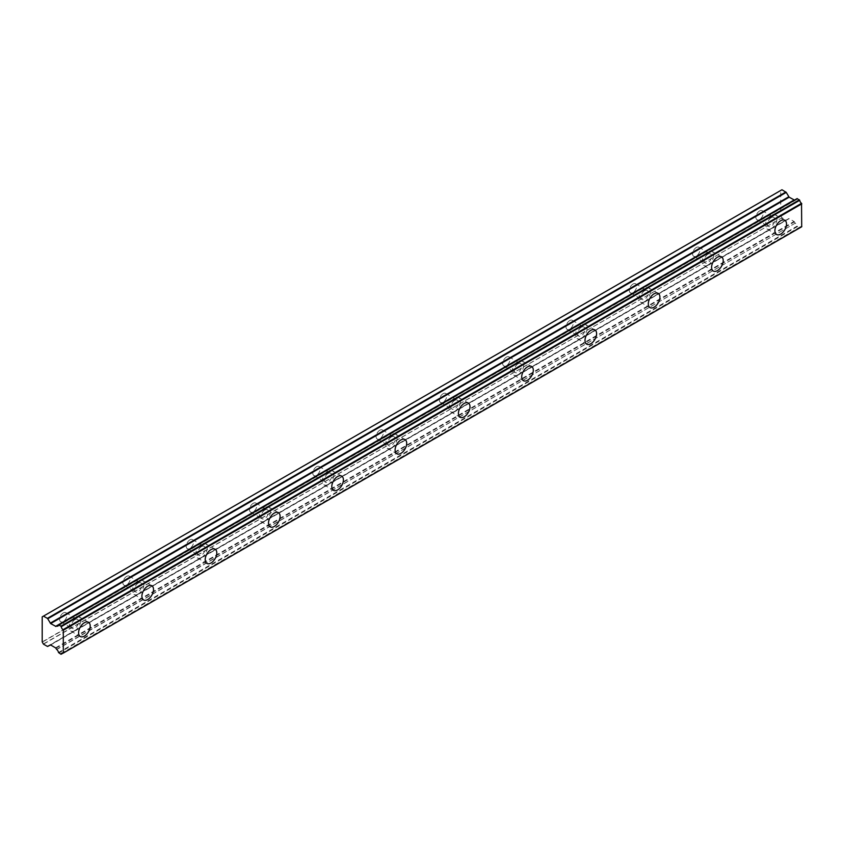 <?xml version="1.0" encoding="UTF-8"?>
<svg xmlns="http://www.w3.org/2000/svg" width="844" height="844" viewBox="0 0 844 844"><rect width="100%" height="100%" fill="white"/><g stroke="black" fill="none" stroke-linecap="round" stroke-linejoin="round"><path stroke-width="0.63" stroke-dasharray="4.22 3.17" d="M771.205 217.647A5.222 3.017 -60 0 1 773.811 217.393A5.222 3.017 -60 0 1 774.613 221.571A5.222 3.017 -60 0 1 771.205 226.181A5.222 3.017 -60 0 1 768.599 226.435A5.222 3.017 -60 0 1 767.797 222.246A5.222 3.017 -60 0 1 771.205 217.647M759.6 210.947A5.222 3.017 -60 0 1 762.206 210.694A5.222 3.017 -60 0 1 763.008 214.872A5.222 3.017 -60 0 1 759.6 219.482A5.222 3.017 -60 0 1 756.994 219.735A5.222 3.017 -60 0 1 756.192 215.547A5.222 3.017 -60 0 1 759.6 210.947M74.905 619.654A5.222 3.017 -60 0 1 77.511 619.401A5.222 3.017 -60 0 1 78.313 623.579A5.222 3.017 -60 0 1 74.905 628.179A5.222 3.017 -60 0 1 72.299 628.442A5.222 3.017 -60 0 1 71.497 624.254A5.222 3.017 -60 0 1 74.905 619.654M63.3 612.955A5.222 3.017 -60 0 1 65.906 612.691A5.222 3.017 -60 0 1 66.708 616.88A5.222 3.017 -60 0 1 63.3 621.479A5.222 3.017 -60 0 1 60.694 621.743A5.222 3.017 -60 0 1 59.892 617.555A5.222 3.017 -60 0 1 63.3 612.955M138.205 583.109A5.222 3.017 -60 0 1 140.811 582.845A5.222 3.017 -60 0 1 141.613 587.034A5.222 3.017 -60 0 1 138.205 591.633A5.222 3.017 -60 0 1 135.599 591.897A5.222 3.017 -60 0 1 134.797 587.709A5.222 3.017 -60 0 1 138.205 583.109M126.6 576.41A5.222 3.017 -60 0 1 129.206 576.146A5.222 3.017 -60 0 1 130.008 580.334A5.222 3.017 -60 0 1 126.6 584.934A5.222 3.017 -60 0 1 123.994 585.198A5.222 3.017 -60 0 1 123.192 581.01A5.222 3.017 -60 0 1 126.6 576.41M201.505 546.564A5.222 3.017 -60 0 1 204.111 546.3A5.222 3.017 -60 0 1 204.913 550.488A5.222 3.017 -60 0 1 201.505 555.088A5.222 3.017 -60 0 1 198.899 555.352A5.222 3.017 -60 0 1 198.097 551.164A5.222 3.017 -60 0 1 201.505 546.564M189.9 539.865A5.222 3.017 -60 0 1 192.506 539.601A5.222 3.017 -60 0 1 193.308 543.789A5.222 3.017 -60 0 1 189.9 548.389A5.222 3.017 -60 0 1 187.294 548.653A5.222 3.017 -60 0 1 186.492 544.464A5.222 3.017 -60 0 1 189.9 539.865M264.805 510.019A5.222 3.017 -60 0 1 267.411 509.755A5.222 3.017 -60 0 1 268.213 513.943A5.222 3.017 -60 0 1 264.805 518.543A5.222 3.017 -60 0 1 262.199 518.807A5.222 3.017 -60 0 1 261.397 514.618A5.222 3.017 -60 0 1 264.805 510.019M253.2 503.319A5.222 3.017 -60 0 1 255.806 503.056A5.222 3.017 -60 0 1 256.608 507.244A5.222 3.017 -60 0 1 253.2 511.844A5.222 3.017 -60 0 1 250.594 512.108A5.222 3.017 -60 0 1 249.792 507.919A5.222 3.017 -60 0 1 253.2 503.319M328.105 473.473A5.222 3.017 -60 0 1 330.711 473.21A5.222 3.017 -60 0 1 331.513 477.398A5.222 3.017 -60 0 1 328.105 481.998A5.222 3.017 -60 0 1 325.499 482.262A5.222 3.017 -60 0 1 324.697 478.073A5.222 3.017 -60 0 1 328.105 473.473M316.5 466.774A5.222 3.017 -60 0 1 319.106 466.51A5.222 3.017 -60 0 1 319.908 470.699A5.222 3.017 -60 0 1 316.5 475.299A5.222 3.017 -60 0 1 313.894 475.552A5.222 3.017 -60 0 1 313.092 471.374A5.222 3.017 -60 0 1 316.5 466.774M391.405 436.928A5.222 3.017 -60 0 1 394.011 436.664A5.222 3.017 -60 0 1 394.813 440.853A5.222 3.017 -60 0 1 391.405 445.453A5.222 3.017 -60 0 1 388.799 445.716A5.222 3.017 -60 0 1 387.997 441.528A5.222 3.017 -60 0 1 391.405 436.928M379.8 430.229A5.222 3.017 -60 0 1 382.406 429.965A5.222 3.017 -60 0 1 383.208 434.154A5.222 3.017 -60 0 1 379.8 438.753A5.222 3.017 -60 0 1 377.194 439.007A5.222 3.017 -60 0 1 376.392 434.829A5.222 3.017 -60 0 1 379.8 430.229M454.705 400.383A5.222 3.017 -60 0 1 457.311 400.119A5.222 3.017 -60 0 1 458.113 404.308A5.222 3.017 -60 0 1 454.705 408.907A5.222 3.017 -60 0 1 452.099 409.161A5.222 3.017 -60 0 1 451.297 404.983A5.222 3.017 -60 0 1 454.705 400.383M443.1 393.684A5.222 3.017 -60 0 1 445.706 393.42A5.222 3.017 -60 0 1 446.508 397.608A5.222 3.017 -60 0 1 443.1 402.208A5.222 3.017 -60 0 1 440.494 402.461A5.222 3.017 -60 0 1 439.692 398.284A5.222 3.017 -60 0 1 443.1 393.684M518.005 363.838A5.222 3.017 -60 0 1 520.611 363.574A5.222 3.017 -60 0 1 521.413 367.762A5.222 3.017 -60 0 1 518.005 372.362A5.222 3.017 -60 0 1 515.399 372.615A5.222 3.017 -60 0 1 514.597 368.438A5.222 3.017 -60 0 1 518.005 363.838M506.4 357.128A5.222 3.017 -60 0 1 509.006 356.875A5.222 3.017 -60 0 1 509.808 361.063A5.222 3.017 -60 0 1 506.4 365.663A5.222 3.017 -60 0 1 503.794 365.916A5.222 3.017 -60 0 1 502.992 361.738A5.222 3.017 -60 0 1 506.4 357.128M581.305 327.282A5.222 3.017 -60 0 1 583.911 327.029A5.222 3.017 -60 0 1 584.713 331.217A5.222 3.017 -60 0 1 581.305 335.817A5.222 3.017 -60 0 1 578.699 336.07A5.222 3.017 -60 0 1 577.897 331.892A5.222 3.017 -60 0 1 581.305 327.282M569.7 320.583A5.222 3.017 -60 0 1 572.306 320.33A5.222 3.017 -60 0 1 573.108 324.518A5.222 3.017 -60 0 1 569.7 329.118A5.222 3.017 -60 0 1 567.094 329.371A5.222 3.017 -60 0 1 566.292 325.193A5.222 3.017 -60 0 1 569.7 320.583M644.605 290.737A5.222 3.017 -60 0 1 647.211 290.484A5.222 3.017 -60 0 1 648.013 294.672A5.222 3.017 -60 0 1 644.605 299.272A5.222 3.017 -60 0 1 641.999 299.525A5.222 3.017 -60 0 1 641.197 295.347A5.222 3.017 -60 0 1 644.605 290.737M633 284.038A5.222 3.017 -60 0 1 635.606 283.784A5.222 3.017 -60 0 1 636.408 287.962A5.222 3.017 -60 0 1 633 292.573A5.222 3.017 -60 0 1 630.394 292.826A5.222 3.017 -60 0 1 629.592 288.648A5.222 3.017 -60 0 1 633 284.038M707.905 254.192A5.222 3.017 -60 0 1 710.511 253.938A5.222 3.017 -60 0 1 711.313 258.116A5.222 3.017 -60 0 1 707.905 262.727A5.222 3.017 -60 0 1 705.299 262.98A5.222 3.017 -60 0 1 704.497 258.802A5.222 3.017 -60 0 1 707.905 254.192M696.3 247.492A5.222 3.017 -60 0 1 698.906 247.239A5.222 3.017 -60 0 1 699.708 251.417A5.222 3.017 -60 0 1 696.3 256.027A5.222 3.017 -60 0 1 693.694 256.281A5.222 3.017 -60 0 1 692.892 252.092A5.222 3.017 -60 0 1 696.3 247.492M771.205 228.618A8.208 4.737 120 0 0 776.564 221.381A8.208 4.737 120 0 0 775.309 214.809A8.208 4.737 120 0 0 771.205 215.209A8.208 4.737 120 0 0 765.846 222.447A8.208 4.737 120 0 0 767.101 229.019A8.208 4.737 120 0 0 771.205 228.618M74.905 630.616A8.208 4.737 120 0 0 80.264 623.389A8.208 4.737 120 0 0 79.009 616.816A8.208 4.737 120 0 0 74.905 617.217A8.208 4.737 120 0 0 69.546 624.454A8.208 4.737 120 0 0 70.801 631.027A8.208 4.737 120 0 0 74.905 630.616M138.205 594.071A8.208 4.737 120 0 0 143.564 586.844A8.208 4.737 120 0 0 142.309 580.271A8.208 4.737 120 0 0 138.205 580.672A8.208 4.737 120 0 0 132.846 587.899A8.208 4.737 120 0 0 134.101 594.482A8.208 4.737 120 0 0 138.205 594.071M201.505 557.525A8.208 4.737 120 0 0 206.864 550.299A8.208 4.737 120 0 0 205.609 543.715A8.208 4.737 120 0 0 201.505 544.127A8.208 4.737 120 0 0 196.146 551.354A8.208 4.737 120 0 0 197.401 557.937A8.208 4.737 120 0 0 201.505 557.525M264.805 520.98A8.208 4.737 120 0 0 270.164 513.753A8.208 4.737 120 0 0 268.909 507.17A8.208 4.737 120 0 0 264.805 507.582A8.208 4.737 120 0 0 259.446 514.808A8.208 4.737 120 0 0 260.701 521.392A8.208 4.737 120 0 0 264.805 520.98M328.105 484.435A8.208 4.737 120 0 0 333.464 477.208A8.208 4.737 120 0 0 332.209 470.625A8.208 4.737 120 0 0 328.105 471.036A8.208 4.737 120 0 0 322.746 478.263A8.208 4.737 120 0 0 324.001 484.846A8.208 4.737 120 0 0 328.105 484.435M391.405 447.89A8.208 4.737 120 0 0 396.764 440.663A8.208 4.737 120 0 0 395.509 434.08A8.208 4.737 120 0 0 391.405 434.491A8.208 4.737 120 0 0 386.046 441.718A8.208 4.737 120 0 0 387.301 448.291A8.208 4.737 120 0 0 391.405 447.89M454.705 411.344A8.208 4.737 120 0 0 460.064 404.107A8.208 4.737 120 0 0 458.809 397.535A8.208 4.737 120 0 0 454.705 397.946A8.208 4.737 120 0 0 449.346 405.173A8.208 4.737 120 0 0 450.601 411.745A8.208 4.737 120 0 0 454.705 411.344M518.005 374.799A8.208 4.737 120 0 0 523.364 367.562A8.208 4.737 120 0 0 522.109 360.989A8.208 4.737 120 0 0 518.005 361.401A8.208 4.737 120 0 0 512.646 368.628A8.208 4.737 120 0 0 513.901 375.2A8.208 4.737 120 0 0 518.005 374.799M581.305 338.254A8.208 4.737 120 0 0 586.664 331.017A8.208 4.737 120 0 0 585.409 324.444A8.208 4.737 120 0 0 581.305 324.856A8.208 4.737 120 0 0 575.946 332.082A8.208 4.737 120 0 0 577.201 338.655A8.208 4.737 120 0 0 581.305 338.254M644.605 301.709A8.208 4.737 120 0 0 649.964 294.472A8.208 4.737 120 0 0 648.709 287.899A8.208 4.737 120 0 0 644.605 288.3A8.208 4.737 120 0 0 639.246 295.537A8.208 4.737 120 0 0 640.501 302.11A8.208 4.737 120 0 0 644.605 301.709M707.905 265.164A8.208 4.737 120 0 0 713.264 257.926A8.208 4.737 120 0 0 712.009 251.354A8.208 4.737 120 0 0 707.905 251.755A8.208 4.737 120 0 0 702.546 258.992A8.208 4.737 120 0 0 703.801 265.565A8.208 4.737 120 0 0 707.905 265.164M58.51 652.528L797.01 226.16L799.722 227.732A3.049 1.762 60 0 1 800.323 226.783A3.049 1.762 60 0 1 801.526 226.772M55.936 626.438L795.069 199.701M42.2 641.925L780.7 215.558L780.7 190.501L42.2 616.869M797.316 226.635L58.827 653.013M56.569 649.321L795.238 223.154A3.049 1.762 60 0 1 797.01 226.16M795.069 222.953L794.067 221.466L788.781 218.585L50.281 644.964L788.771 218.596L50.281 644.953L786.239 220.062L781.977 217.784L43.477 644.151M43.371 643.972L781.977 217.784M781.871 217.604L780.795 215.747L42.295 642.115M42.295 616.795L780.795 190.427A1.424 0.823 -120 0 0 780.7 190.501M42.411 616.732L781.871 189.805M797.01 198.741A3.049 1.762 60 0 1 796.419 199.69A3.049 1.762 60 0 1 795.238 199.701L795.206 199.69M60.916 654.216L799.416 227.848M799.722 227.732L62.941 653.108M799.637 227.869L63.3 652.992M795.238 223.154L56.738 649.521M55.567 647.844L794.067 221.466M789.151 218.628L50.651 644.995M47.359 646.388L785.859 220.02M58.542 625.035L795.238 199.701M55.947 648.234L794.447 221.867M762.206 210.694L773.811 217.393M65.906 612.691L77.511 619.401M129.206 576.146L140.811 582.845M192.506 539.601L204.111 546.3M255.806 503.056L267.411 509.755M319.106 466.51L330.711 473.21M382.406 429.965L394.011 436.664M445.706 393.42L457.311 400.119M509.006 356.875L520.611 363.574M572.306 320.33L583.911 327.029M635.606 283.784L647.211 290.484M698.906 247.239L710.511 253.938M775.309 214.809L784.804 220.284M79.009 616.816L88.504 622.292M142.309 580.271L151.804 585.747M205.609 543.715L215.104 549.201M268.909 507.17L278.404 512.656M332.209 470.625L341.704 476.111M395.509 434.08L405.004 439.566M458.809 397.535L468.304 403.021M522.109 360.989L531.604 366.475M585.409 324.444L594.904 329.93M648.709 287.899L658.204 293.385M712.009 251.354L721.504 256.84M756.994 219.735L768.599 226.435M60.694 621.743L72.299 628.442M123.994 585.198L135.599 591.897M187.294 548.653L198.899 555.352M250.594 512.108L262.199 518.807M313.894 475.552L325.499 482.262M377.194 439.007L388.799 445.716M440.494 402.461L452.099 409.161M503.794 365.916L515.399 372.615M567.094 329.371L578.699 336.07M630.394 292.826L641.999 299.525M693.694 256.281L705.299 262.98M800.323 226.783L61.823 653.15M796.419 199.69L57.919 626.058M767.101 229.019L776.596 234.505M70.801 631.027L80.296 636.503M134.101 594.482L143.596 599.957M197.401 557.937L206.896 563.412M260.701 521.392L270.196 526.867M324.001 484.846L333.496 490.322M387.301 448.291L396.796 453.777M450.601 411.745L460.096 417.231M513.901 375.2L523.396 380.686M577.201 338.655L586.696 344.141M640.501 302.11L649.996 307.596M703.801 265.565L713.296 271.051"/><path stroke-width="1.27" d="M780.7 234.094A8.208 4.737 120 0 0 786.059 226.867A8.208 4.737 120 0 0 784.804 220.284A8.208 4.737 120 0 0 780.7 220.695A8.208 4.737 120 0 0 775.341 227.922A8.208 4.737 120 0 0 776.596 234.505A8.208 4.737 120 0 0 780.7 234.094M84.4 636.102A8.208 4.737 120 0 0 89.759 628.864A8.208 4.737 120 0 0 88.504 622.292A8.208 4.737 120 0 0 84.4 622.703A8.208 4.737 120 0 0 79.041 629.93A8.208 4.737 120 0 0 80.296 636.503A8.208 4.737 120 0 0 84.4 636.102M147.7 599.556A8.208 4.737 120 0 0 153.059 592.319A8.208 4.737 120 0 0 151.804 585.747A8.208 4.737 120 0 0 147.7 586.158A8.208 4.737 120 0 0 142.341 593.385A8.208 4.737 120 0 0 143.596 599.957A8.208 4.737 120 0 0 147.7 599.556M211 563.011A8.208 4.737 120 0 0 216.359 555.774A8.208 4.737 120 0 0 215.104 549.201A8.208 4.737 120 0 0 211 549.613A8.208 4.737 120 0 0 205.641 556.84A8.208 4.737 120 0 0 206.896 563.412A8.208 4.737 120 0 0 211 563.011M274.3 526.466A8.208 4.737 120 0 0 279.659 519.229A8.208 4.737 120 0 0 278.404 512.656A8.208 4.737 120 0 0 274.3 513.068A8.208 4.737 120 0 0 268.941 520.294A8.208 4.737 120 0 0 270.196 526.867A8.208 4.737 120 0 0 274.3 526.466M337.6 489.921A8.208 4.737 120 0 0 342.959 482.684A8.208 4.737 120 0 0 341.704 476.111A8.208 4.737 120 0 0 337.6 476.512A8.208 4.737 120 0 0 332.241 483.749A8.208 4.737 120 0 0 333.496 490.322A8.208 4.737 120 0 0 337.6 489.921M400.9 453.376A8.208 4.737 120 0 0 406.259 446.138A8.208 4.737 120 0 0 405.004 439.566A8.208 4.737 120 0 0 400.9 439.967A8.208 4.737 120 0 0 395.541 447.204A8.208 4.737 120 0 0 396.796 453.777A8.208 4.737 120 0 0 400.9 453.376M464.2 416.82A8.208 4.737 120 0 0 469.559 409.593A8.208 4.737 120 0 0 468.304 403.021A8.208 4.737 120 0 0 464.2 403.421A8.208 4.737 120 0 0 458.841 410.659A8.208 4.737 120 0 0 460.096 417.231A8.208 4.737 120 0 0 464.2 416.82M527.5 380.275A8.208 4.737 120 0 0 532.859 373.048A8.208 4.737 120 0 0 531.604 366.475A8.208 4.737 120 0 0 527.5 366.876A8.208 4.737 120 0 0 522.141 374.114A8.208 4.737 120 0 0 523.396 380.686A8.208 4.737 120 0 0 527.5 380.275M590.8 343.73A8.208 4.737 120 0 0 596.159 336.503A8.208 4.737 120 0 0 594.904 329.93A8.208 4.737 120 0 0 590.8 330.331A8.208 4.737 120 0 0 585.441 337.568A8.208 4.737 120 0 0 586.696 344.141A8.208 4.737 120 0 0 590.8 343.73M654.1 307.184A8.208 4.737 120 0 0 659.459 299.958A8.208 4.737 120 0 0 658.204 293.385A8.208 4.737 120 0 0 654.1 293.786A8.208 4.737 120 0 0 648.741 301.023A8.208 4.737 120 0 0 649.996 307.596A8.208 4.737 120 0 0 654.1 307.184M717.4 270.639A8.208 4.737 120 0 0 722.759 263.412A8.208 4.737 120 0 0 721.504 256.84A8.208 4.737 120 0 0 717.4 257.241A8.208 4.737 120 0 0 712.041 264.467A8.208 4.737 120 0 0 713.296 271.051A8.208 4.737 120 0 0 717.4 270.639M62.941 653.108L60.916 654.216L58.51 652.528A3.049 1.762 60 0 0 56.738 649.521L55.567 647.844L50.651 644.995L47.359 646.388L43.477 644.151L42.295 642.115A1.424 0.823 60 0 1 42.2 641.925L42.2 616.869A1.424 0.823 -120 0 1 42.295 616.795L781.892 189.794M795.206 199.69L55.947 626.438L50.64 623.558L47.739 618.768L786.239 192.4L781.977 189.763M794.436 200.07L789.151 197.19L786.239 192.4M794.447 200.07L55.947 626.438M63.3 652.992L801.705 226.772L801.526 203.341A3.049 1.762 60 0 1 799.722 200.302L797.105 198.593L58.764 624.961M801.526 203.341L63.026 629.708A3.049 1.762 60 0 1 61.222 626.67L799.722 200.302M799.416 199.828L60.916 626.195L61.222 626.67M60.916 626.195L58.827 624.993L797.327 198.625M56.569 626.079L56.738 626.069A3.049 1.762 60 0 0 57.919 626.058A3.049 1.762 60 0 0 58.51 625.109L58.827 624.993M785.859 191.999L47.359 618.367L47.739 618.768M47.359 618.367L43.477 616.131M47.739 646.43L50.281 644.953L47.739 646.43M61.222 654.1A3.049 1.762 60 0 1 61.823 653.15A3.049 1.762 60 0 1 63.026 653.15L61.137 654.237M801.8 226.572L63.026 653.15M63.3 652.939L63.3 630.225L801.8 203.858M50.651 623.558L789.151 197.19M788.771 196.789L50.271 623.167M794.067 200.028L55.567 626.396M56.738 626.069L58.542 625.035M797.105 198.593L58.605 624.961M801.705 226.772L63.205 653.14"/></g></svg>
